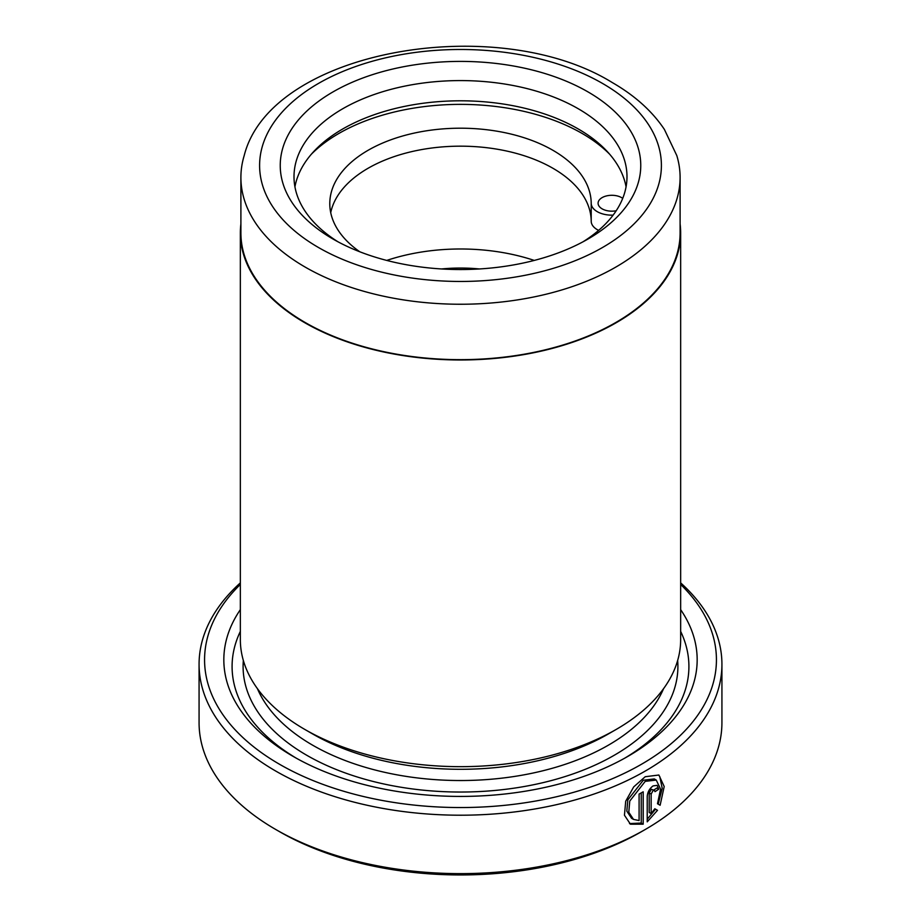 <?xml version="1.0" encoding="UTF-8"?>
<svg xmlns="http://www.w3.org/2000/svg" width="921" height="921" viewBox="0 0 921 921"><rect width="100%" height="100%" fill="white"/><g stroke="black" fill="none" stroke-linecap="round" stroke-linejoin="round"><path stroke-width="1.38" d="M240.899 177.465L240.899 232.875A219.601 126.787 0 0 0 305.219 322.523A219.601 126.787 0 0 0 544.541 350.003A219.601 126.787 0 0 0 680.101 232.875L680.101 177.465A219.601 126.787 180 0 1 544.541 294.593A219.601 126.787 180 0 1 305.219 267.113A219.601 126.787 180 0 1 240.899 177.465A219.601 126.787 180 0 1 244.203 155.557C270.786 49.815 497.052 11.305 612.177 82.499C634.753 95.496 652.149 111.13 664.375 129.401L676.797 155.557A219.601 126.787 180 0 1 680.101 177.465M631.541 818.274L626.821 811.125L627.811 799.912L643.272 780.248L654.29 778.924L656.247 780.052M657.49 803.734L660.576 789.113L656.236 780.052L645.218 781.365L629.768 801.051L628.778 812.253L633.498 819.402L639.093 820.553L639.093 794.075A261.426 150.929 0 0 0 643.192 791.807L643.192 824.168L630.459 824.214L624.45 815.223L625.704 801.224L633.694 786.902L645.218 776.725L658.883 775.022L664.202 786.534L660.127 805.253L657.49 803.734M629.492 823.593L641.246 823.04L643.192 824.168M651.147 813.6L649.201 812.472L649.201 792.946L651.354 789.309L654.44 790.368L653.081 790.552L651.147 794.075L651.147 813.6L654.819 808.753L657.502 810.307L647.221 821.843L647.221 796.446C647.601 792.014 649.558 788.503 653.081 785.912L657.11 785.36L658.757 789.182A261.426 150.929 180 0 1 654.992 791.657L654.44 790.379M680.654 232.875L680.654 639.565A220.154 127.098 180 0 1 616.172 729.444L608.39 733.933A209.148 120.743 180 0 1 312.61 733.933L304.828 729.444A220.154 127.098 180 0 1 240.346 639.565L240.346 232.875A220.154 127.098 0 0 0 304.828 322.753A220.154 127.098 0 0 0 544.748 350.302A220.154 127.098 0 0 0 680.654 232.875A220.154 127.098 0 0 0 680.101 223.895M616.172 729.444A220.154 127.098 180 0 1 304.828 729.444L312.61 733.933M680.654 609.644A236.662 136.63 180 0 1 627.846 756.406A236.662 136.63 180 0 1 293.154 756.406L293.154 756.406A236.662 136.63 180 0 1 240.346 609.644M296.125 758.087A228.408 131.864 180 0 1 240.346 631.392M240.346 584.444A255.923 147.751 0 0 0 279.535 764.269A255.923 147.751 0 0 0 617.461 776.495A255.923 147.751 0 0 0 680.654 584.444M680.654 582.878A261.426 150.929 180 0 1 721.926 664.283A261.426 150.929 180 0 1 560.544 803.722A261.426 150.929 180 0 1 275.644 771.004A261.426 150.929 180 0 1 199.074 664.283A261.426 150.929 180 0 1 240.346 582.878M645.356 829.43L641.465 831.675A255.923 147.751 180 0 1 279.535 831.675L275.644 829.43A261.426 150.929 0 0 0 645.356 829.43A261.426 150.929 0 0 0 721.926 722.697L721.926 664.283M333.045 239.057L333.045 239.057A180.251 104.061 180 0 1 333.045 91.881A180.251 104.061 180 0 1 587.955 91.881A180.251 104.061 180 0 1 587.955 239.057A180.251 104.061 180 0 1 333.045 239.057M582.901 241.866A166.494 96.118 0 0 0 626.994 176.705A166.494 96.118 0 0 0 578.227 108.736A166.494 96.118 0 0 0 396.79 87.898A166.494 96.118 0 0 0 294.006 176.705A166.494 96.118 0 0 0 338.099 241.866M294.939 186.813A166.494 96.118 180 0 1 404.975 106.306A166.494 96.118 180 0 1 578.227 128.952A166.494 96.118 180 0 1 626.061 186.813M240.899 223.895A220.154 127.098 0 0 0 240.346 232.875M279.535 831.675L275.644 829.43A261.426 150.929 0 0 1 199.074 722.697L199.074 664.283M680.654 631.392A228.408 131.864 180 0 1 624.875 758.087M647.221 819.218L655.556 809.179L654.819 808.753M655.556 809.179L657.502 810.307M653.829 790.022A258.674 149.34 0 0 0 656.8 788.065L658.757 789.182M658.181 804.125L662.222 788.364L659.758 776.541M641.246 823.04L641.246 792.889M479.392 268.955A114.204 65.932 0 0 0 441.608 268.955M534.261 260.424A147.222 84.997 0 0 0 386.739 260.424M622.711 198.36A13.757 7.944 0 0 0 621.583 197.624A13.757 7.944 0 0 0 606.582 195.897A13.757 7.944 0 0 0 598.086 203.23A13.757 7.944 0 0 0 602.127 208.848A13.757 7.944 0 0 0 616.172 210.771M609.667 154.233A171.997 99.295 0 0 0 582.118 133.453A171.997 99.295 0 0 0 311.333 154.233M330.72 212.647A130.713 75.464 180 0 1 417.766 150.319A130.713 75.464 180 0 1 552.934 168.278A130.713 75.464 180 0 1 591.213 221.27A20.642 11.915 0 0 0 598.627 230.365M359.789 251.778A130.713 75.464 180 0 1 329.787 203.668A130.713 75.464 180 0 1 410.478 133.948A130.713 75.464 180 0 1 552.934 150.307A130.713 75.464 180 0 1 591.213 203.299A20.642 11.915 0 0 0 613.11 215.134M663.592 688.62A209.148 120.743 180 0 1 516.716 776.092A209.148 120.743 180 0 1 312.61 745.17A209.148 120.743 180 0 1 257.408 688.62M677.649 660.484A217.402 125.509 180 0 1 548.502 781.296A217.402 125.509 180 0 1 306.774 755.278A217.402 125.509 180 0 1 243.351 660.484M318.447 247.484A200.882 115.977 0 0 0 602.553 247.484A200.882 115.977 0 0 0 602.553 83.454A200.882 115.977 0 0 0 318.447 83.454A200.882 115.977 0 0 0 318.447 247.484M649.201 792.946L651.147 794.075M591.213 203.299L591.213 221.27M631.541 818.285L633.498 819.402"/></g></svg>
